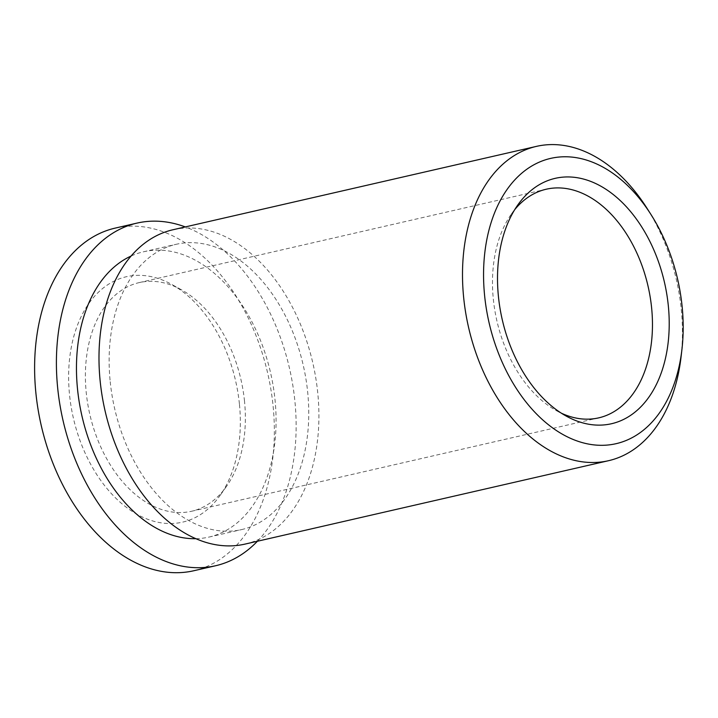 <?xml version="1.0" encoding="UTF-8"?>
<svg xmlns="http://www.w3.org/2000/svg" width="718" height="718" viewBox="0 0 718 718"><rect width="100%" height="100%" fill="white"/><g stroke="black" fill="none" stroke-linecap="round" stroke-linejoin="round"><path stroke-width="0.54" stroke-dasharray="3.59 2.69" d="M239.408 403.929A125.892 83.225 77.1 0 0 171.512 284.319A125.892 83.225 77.1 0 0 69.547 394.936A125.892 83.225 77.1 0 0 130.927 510.552A125.892 83.225 77.1 0 0 219.977 495.608A125.892 83.225 77.1 0 0 239.408 403.929M244.506 401.12A117.285 77.535 77.1 0 0 181.241 289.686A117.285 77.535 77.1 0 0 139.148 282.614A117.285 77.535 77.1 0 0 86.25 392.737A117.285 77.535 77.1 0 0 191.598 511.252A117.285 77.535 77.1 0 0 226.394 486.535A117.285 77.535 77.1 0 0 244.506 401.12M514.716 209.647A117.285 77.535 77.1 0 0 511.449 213.937A117.285 77.535 77.1 0 0 493.347 299.352A117.285 77.535 77.1 0 0 556.612 410.786A117.285 77.535 77.1 0 0 561.413 413.218M681.068 356.891A161.245 106.596 77.1 0 0 681.256 309.305A161.245 106.596 77.1 0 0 646.954 208.202M245 544.1A161.245 106.596 77.1 0 0 317.733 392.692A161.245 106.596 77.1 0 0 172.894 229.769M195.924 538.688A146.346 96.75 77.1 0 0 208.992 537.073A146.346 96.75 77.1 0 0 275.003 399.657A146.346 96.75 77.1 0 0 143.546 251.785A146.346 96.75 77.1 0 0 131.089 256.03M110.213 381.707A146.346 96.75 77.1 0 0 241.67 529.579A146.346 96.75 77.1 0 0 307.681 392.163A146.346 96.75 77.1 0 0 176.224 244.291A146.346 96.75 77.1 0 0 110.213 381.707M193.779 570.747A175.766 116.199 77.1 0 0 273.064 405.706A175.766 116.199 77.1 0 0 115.185 228.109M257.403 541.255A175.766 116.199 77.1 0 0 294.847 400.707A175.766 116.199 77.1 0 0 185.298 226.924M181.241 289.686L171.512 284.319M139.148 282.614L546.245 189.22M511.449 213.937L517.866 204.872M208.992 537.073L241.67 529.579M143.546 251.785L176.224 244.291M556.612 410.786L566.34 416.153M191.598 511.252L598.695 417.867M226.394 486.535L219.977 495.608"/><path stroke-width="1.08" d="M561.413 413.218A117.285 77.535 77.1 0 0 598.695 417.867A117.285 77.535 77.1 0 0 651.603 307.735A117.285 77.535 77.1 0 0 546.245 189.22A117.285 77.535 77.1 0 0 514.716 209.647M668.296 305.545A125.892 83.225 77.1 0 0 606.925 189.92A125.892 83.225 77.1 0 0 517.866 204.872A125.892 83.225 77.1 0 0 498.436 296.543A125.892 83.225 77.1 0 0 566.34 416.153A125.892 83.225 77.1 0 0 668.296 305.545M484.632 295.816A146.346 96.75 77.1 0 0 582.792 442.746A146.346 96.75 77.1 0 0 681.929 349.46A146.346 96.75 77.1 0 0 682.1 306.272A146.346 96.75 77.1 0 0 650.966 214.511A146.346 96.75 77.1 0 0 536.651 163.363A146.346 96.75 77.1 0 0 484.632 295.816M650.966 214.511L646.954 208.202A161.245 106.596 77.1 0 0 536.418 146.382A161.245 106.596 77.1 0 0 463.684 297.782A161.245 106.596 77.1 0 0 608.523 460.705A161.245 106.596 77.1 0 0 681.068 356.891L681.929 349.46M536.418 146.382L172.894 229.769A161.245 106.596 77.1 0 0 100.17 381.177A161.245 106.596 77.1 0 0 245 544.1L608.523 460.705M131.089 256.03A146.346 96.75 77.1 0 0 77.535 389.201A146.346 96.75 77.1 0 0 195.924 538.688M185.298 226.924A175.766 116.199 77.1 0 0 136.967 223.11L115.185 228.109A175.766 116.199 77.1 0 0 35.9 393.15A175.766 116.199 77.1 0 0 193.779 570.747L215.571 565.748A175.766 116.199 77.1 0 0 257.403 541.255M136.967 223.11A175.766 116.199 77.1 0 0 57.691 388.151A175.766 116.199 77.1 0 0 215.571 565.748"/></g></svg>

